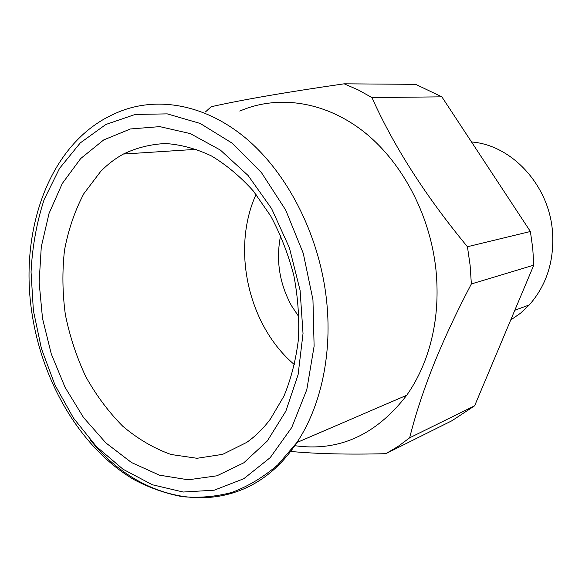 <?xml version="1.0" encoding="UTF-8"?>
<svg xmlns="http://www.w3.org/2000/svg" width="582" height="582" viewBox="0 0 582 582"><rect width="100%" height="100%" fill="white"/><g stroke="black" fill="none" stroke-linecap="round" stroke-linejoin="round"><path stroke-width="0.87" d="M471.362 283.951L470.118 265.327L467.441 246.732L530.384 231.498L532.748 248.303L533.781 265.152L471.362 283.951C457.103 311.115 444.932 337.029 434.849 361.713C423.9 388.929 415.504 414.289 409.663 437.81L474.628 405.807L533.781 265.152M205.468 111.926L211.179 106.732C241.908 99.82 286.242 92.182 344.166 83.815L358.199 89.919L371.949 97.58C393.883 146.548 425.711 196.265 467.441 246.732M191.754 149.618L192.948 148.068M239.762 111.089C276.756 94.968 322.945 100.65 362.026 130.361C400.962 160.181 429.822 213.339 435.874 269.095C439.119 301.28 435.707 331.209 425.638 358.883C420.662 372.298 414.362 384.426 406.723 395.251C376.008 435.132 338.651 451.938 294.652 445.667M344.166 83.815L415.715 84.354L441.847 96.838L371.949 97.58M474.628 405.807L451.967 420.728L385.815 453.684L398.03 446.467L409.663 437.81M385.815 453.684C348.618 454.644 316.855 453.895 290.534 451.436M441.847 96.838L530.384 231.498M471.529 141.979C511.12 144.845 548.506 184.327 552.391 230.479C554.631 260.016 546.934 284.838 529.278 304.946L520.475 313.254L510.712 319.998M246.673 442.422C255.462 436.26 263.391 428.454 270.448 419.004L283.921 396.16C291.102 378.795 295.932 359.858 298.421 339.35C299.454 318.296 297.933 297.046 293.859 275.599C288.366 254.465 280.648 234.604 270.71 216.002L253.388 191.078C240.33 176.557 226.311 164.822 211.324 155.881C196.076 148.694 180.849 144.569 165.637 143.528C150.709 144.212 136.625 147.719 123.399 154.048C115.098 158.617 107.51 164.43 100.642 171.494L83.852 193.646C74.816 210.837 68.363 229.715 64.486 250.289C62.136 271.43 62.427 292.906 65.366 314.709C69.767 336.331 76.569 356.97 85.78 376.634C96.234 395.382 108.565 411.911 122.766 426.228C137.832 438.959 153.924 448.38 171.035 454.498L197.043 458.289L222.702 454.338L246.673 442.422M256.073 194.395C231.025 249.212 248.354 325.971 294.521 364.71M243.793 462.821L216.911 475.807L188.255 479.801L159.337 475.138L131.496 462.53L105.902 442.938L83.51 417.49L65.104 387.408L51.289 353.972L42.522 318.5L39.125 282.328L41.286 246.826L49.041 213.412L62.281 183.505L80.68 158.559L103.669 139.949L130.419 128.964L159.781 126.629L190.336 133.613L220.382 150.069L248.099 175.495L271.649 208.698L289.392 247.772L300.086 290.302L303.026 333.515L298.108 374.641L285.857 411.154L267.291 441.018L243.793 462.821M280.626 235.463C275.744 259.914 279.353 283.303 291.451 305.645L299.053 317.081M90.457 440.138C146.417 510.13 244.622 522.527 296.878 442.546C321.148 406.214 332.737 352.627 326.291 297.991C318.791 233.346 286.453 171.334 244.033 136.734C201.452 102.236 152.215 95.819 113.686 114.174C49.521 143.128 19.759 229.119 31.559 310.475C41.424 381.195 80.512 448.278 134.216 479.757C149.756 487.949 165.797 493.587 182.348 496.664C199.029 498.17 215.595 496.737 232.043 492.379C248.23 486.283 263.471 477.116 277.767 464.887L296.878 442.546L406.723 395.251M33.378 310.562L31.05 272.005C32.337 246.506 36.717 222.309 44.196 199.415L59.531 168.387L80.287 142.91L105.844 124.483L135.257 114.436L167.252 113.876L200.223 123.464L232.291 143.252L261.442 172.599L285.682 210.029L303.273 253.345L312.956 299.759L314.113 346.203L306.801 389.664L291.757 427.479L270.23 457.612L243.807 478.717L214.234 490.19L183.228 492.03L152.368 484.762L123.049 469.252L96.445 446.612L73.499 418.094L54.97 385L41.453 348.698L33.378 310.562M514.815 310.25L529.278 304.946M196.585 149.305L123.399 154.048"/></g></svg>
